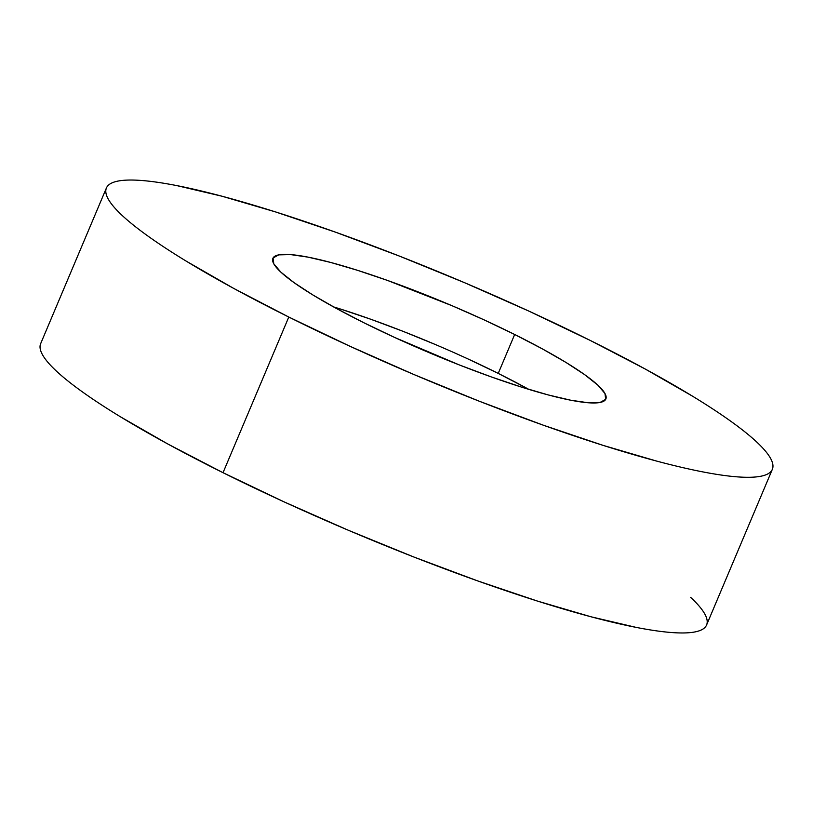 <?xml version="1.0" encoding="UTF-8"?>
<svg xmlns="http://www.w3.org/2000/svg" width="813" height="813" viewBox="0 0 813 813"><rect width="100%" height="100%" fill="white"/><g stroke="black" fill="none" stroke-linecap="round" stroke-linejoin="round"><path stroke-width="1.22" d="M288.788 317.04A361.46 52.154 -157.1 0 1 106.401 188.016A361.46 52.154 -157.1 0 1 589.974 340.301L645.146 368.98L692.422 396.124C706.69 404.813 719.21 412.994 729.962 420.667C740.724 428.329 749.515 435.331 756.344 441.672C763.173 448.014 767.909 453.563 770.541 458.339C773.183 463.105 773.671 466.997 772.015 470.016C770.358 473.034 766.588 475.117 760.704 476.266C754.82 477.414 746.934 477.607 737.045 476.845C727.157 476.083 715.45 474.375 701.944 471.723C688.428 469.081 673.367 465.544 656.752 461.113L603.216 445.412L543.369 425.219L479.538 401.317L414.163 374.63L349.753 346.165L288.788 317.04L233.605 288.351L186.34 261.217C172.061 252.518 159.551 244.337 148.789 236.674C138.037 229.012 129.237 222.01 122.407 215.669C115.578 209.327 110.853 203.768 108.21 199.002C105.578 194.236 105.09 190.333 106.737 187.315C108.393 184.297 112.164 182.214 118.058 181.065C123.942 179.917 131.828 179.724 141.716 180.496C151.604 181.258 163.301 182.966 176.807 185.608L222 196.218L275.546 211.929L335.383 232.122L399.213 256.014L464.599 282.711L529.009 311.166L589.974 340.301A361.46 52.154 -157.1 0 1 772.35 469.325A361.46 52.154 -157.1 0 1 288.788 317.04L223.026 472.699L288.788 317.04M106.401 188.016L40.65 343.675A361.46 52.154 22.9 0 0 223.026 472.699A361.46 52.154 22.9 0 0 706.599 624.984L772.35 469.325M528.785 389.366A180.73 26.077 22.9 0 0 498.237 373.401L514.67 334.489A180.73 26.077 -157.1 0 1 605.868 398.99A180.73 26.077 -157.1 0 1 364.082 322.852A180.73 26.077 -157.1 0 1 272.894 258.341A180.73 26.077 -157.1 0 1 514.67 334.489L498.237 373.401A180.73 26.077 22.9 0 0 333.523 306.887M364.082 322.852L394.559 337.415L459.457 364.996L491.377 376.947L521.296 387.039L548.064 394.894L570.665 400.199L588.206 402.76L600.035 402.465L605.695 399.346L604.963 393.502L597.86 385.169L584.669 374.661L565.899 362.395L542.261 348.828L514.67 334.489L484.192 319.916L451.987 305.688L387.384 280.394L357.456 270.302L330.688 262.447L308.097 257.142L290.546 254.581L278.717 254.865L273.056 257.995L273.798 263.839L280.892 272.172L294.082 282.67L312.853 294.946L336.491 308.513L364.082 322.852M40.985 342.984C39.329 346.003 39.817 349.895 42.459 354.661C45.091 359.437 49.827 364.986 56.656 371.328C63.485 377.669 72.276 384.671 83.038 392.333C93.79 400.006 106.31 408.187 120.578 416.876L167.854 444.02L223.026 472.699L283.991 501.834L348.401 530.289L413.787 556.986L477.617 580.878L537.454 601.071L591 616.782L636.193 627.392C649.699 630.034 661.396 631.742 671.284 632.504C681.172 633.276 689.058 633.083 694.942 631.935C700.836 630.786 704.607 628.703 706.263 625.685C707.91 622.667 707.422 618.764 704.79 613.998C702.147 609.232 697.422 603.673 690.593 597.331M341.023 309.214L370.941 319.306L402.862 331.257L435.544 344.6M467.749 358.838L498.237 373.401L525.828 387.74"/></g></svg>
